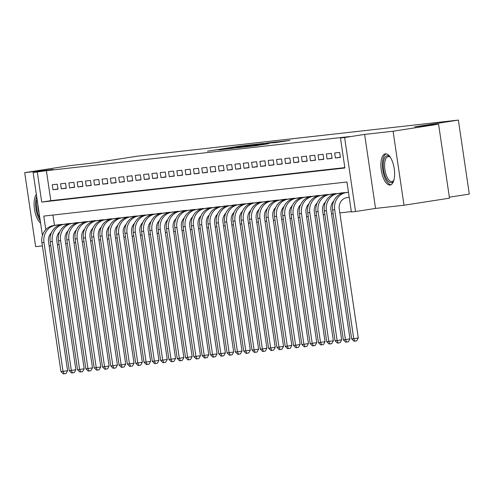 <?xml version="1.0" encoding="UTF-8"?>
<svg xmlns="http://www.w3.org/2000/svg" width="494" height="494" viewBox="0 0 494 494"><rect width="100%" height="100%" fill="white"/><g stroke="black" fill="none" stroke-linecap="round" stroke-linejoin="round"><path stroke-width="0.74" d="M251.341 144.791L240.757 146.002L207.455 151.183L251.341 144.791M385.444 153.832A15.771 6.515 -98.8 0 0 385.332 153.85A15.771 6.515 -98.8 0 0 381.288 170.3A15.771 6.515 -98.8 0 0 390.05 185.034A15.771 6.515 -98.8 0 0 390.161 185.022A15.771 6.515 -98.8 0 0 394.206 168.571A15.771 6.515 -98.8 0 0 385.444 153.832M36.346 194.315A15.771 6.515 -98.8 0 0 34.481 209.166A15.771 6.515 -98.8 0 0 40.601 223.121M277.115 142.371L289.885 140.407L277.486 141.871L244.184 147.051L256.584 145.588L268.452 143.717L248.896 146.403L273.133 142.593L280.567 141.574L272.818 142.846L277.115 142.371M438.573 124.167L449.503 198.174L404.006 205.226L393.082 131.219L438.573 124.167L414.694 126.853L458.37 120.085L137.752 156.141L94.076 162.909L70.197 165.595L24.7 172.647L53.148 169.448L33.129 172.548L46.38 170.671L349.561 136.579L340.459 137.987L344.614 137.517L355.538 211.525L351.388 211.994L346.955 181.99L43.781 216.088L45.781 229.636M393.082 131.219L364.628 134.417L344.614 137.517M263.382 143.458L252.131 144.723L218.83 149.904L231.229 148.441L263.382 143.458M267.408 142.927L277.208 141.834L243.906 147.014L237.009 147.86L249.439 145.761L231.316 148.503L267.427 143.038M24.7 172.647L35.63 246.654L42.385 245.895M57.248 184.194L52.259 184.756L53 189.752L57.983 189.196L57.248 184.194M65.554 183.262L60.571 183.817L61.305 188.819L66.289 188.257L65.554 183.262M73.859 182.323L68.876 182.885L69.611 187.887L74.594 187.325L73.859 182.323M82.165 181.391L77.181 181.953L77.916 186.954L82.899 186.392L82.165 181.391M90.47 180.458L85.487 181.014L86.228 186.016L91.211 185.46L90.47 180.458M98.775 179.52L93.792 180.082L94.533 185.083L99.516 184.521L98.775 179.52M107.081 178.587L102.097 179.149L102.838 184.151L107.822 183.589L107.081 178.587M115.386 177.655L110.403 178.217L111.144 183.212L116.127 182.657L115.386 177.655M123.698 176.722L118.708 177.278L119.449 182.28L124.432 181.718L123.698 176.722M132.003 175.784L127.02 176.346L127.755 181.347L132.738 180.785L132.003 175.784M140.308 174.851L135.325 175.413L136.06 180.415L141.043 179.853L140.308 174.851M148.614 173.919L143.631 174.481L144.365 179.476L149.355 178.921L148.614 173.919M156.919 172.98L151.936 173.542L152.677 178.544L157.66 177.982L156.919 172.98M165.224 172.048L160.241 172.61L160.982 177.612L165.965 177.05L165.224 172.048M173.53 171.115L168.547 171.677L169.288 176.673L174.271 176.117L173.53 171.115M181.835 170.183L176.852 170.739L177.593 175.741L182.576 175.179L181.835 170.183M190.147 169.244L185.164 169.806L185.898 174.808L190.882 174.246L190.147 169.244M198.452 168.312L193.469 168.874L194.204 173.876L199.187 173.314L198.452 168.312M206.758 167.38L201.774 167.941L202.509 172.937L207.492 172.381L206.758 167.38M215.063 166.447L210.08 167.003L210.815 172.005L215.804 171.443L215.063 166.447M223.368 165.509L218.385 166.07L219.126 171.072L224.109 170.51L223.368 165.509M231.674 164.576L226.69 165.138L227.431 170.14L232.415 169.578L231.674 164.576M239.979 163.644L234.996 164.199L235.737 169.201L240.72 168.639L239.979 163.644M248.291 162.705L243.301 163.267L244.042 168.269L249.025 167.707L248.291 162.705M256.596 161.773L251.613 162.335L252.348 167.336L257.331 166.774L256.596 161.773M264.901 160.84L259.918 161.402L260.653 166.398L265.636 165.842L264.901 160.84M273.207 159.908L268.223 160.464L268.958 165.465L273.942 164.903L273.207 159.908M281.512 158.969L276.529 159.531L277.27 164.533L282.253 163.971L281.512 158.969M289.817 158.037L284.834 158.599L285.575 163.6L290.558 163.039L289.817 158.037M298.123 157.104L293.14 157.66L293.881 162.662L298.864 162.106L298.123 157.104M306.428 156.166L301.445 156.728L302.186 161.729L307.169 161.168L306.428 156.166M314.74 155.233L309.75 155.795L310.491 160.797L315.475 160.235L314.74 155.233M323.045 154.301L318.062 154.863L318.797 159.858L323.78 159.303L323.045 154.301M331.351 153.368L326.367 153.924L327.102 158.926L332.085 158.364L331.351 153.368M339.656 152.43L334.673 152.992L335.407 157.994L340.397 157.432L339.656 152.43M46.38 170.671L50.814 200.675L344.831 167.608M57.415 244.666L59.064 244.481M65.721 243.733L67.369 243.548M74.026 242.801L75.675 242.616M82.331 241.869L83.98 241.677M90.637 240.93L92.292 240.745M98.942 239.998L100.597 239.812M107.247 239.065L108.902 238.88M115.553 238.127L117.208 237.941M123.864 237.194L125.513 237.009M132.17 236.262L133.818 236.076M140.475 235.329L142.124 235.144M148.78 234.391L150.435 234.205M157.086 233.458L158.741 233.273M165.391 232.526L167.046 232.341M173.697 231.587L175.351 231.402M182.008 230.655L183.657 230.47M190.314 229.722L191.962 229.537M198.619 228.79L200.268 228.605M206.924 227.851L208.573 227.666M215.23 226.919L216.885 226.734M223.535 225.986L225.19 225.801M231.84 225.054L233.495 224.863M240.146 224.115L241.801 223.93M248.457 223.183L250.106 222.998M256.763 222.251L258.411 222.065M265.068 221.312L266.717 221.127M273.373 220.38L275.022 220.194M281.679 219.447L283.334 219.262M289.984 218.515L291.639 218.323M298.29 217.576L299.944 217.391M306.595 216.644L308.25 216.458M314.906 215.711L316.555 215.526M323.212 214.773L324.861 214.587M331.517 213.84L333.166 213.655M339.823 212.908L351.333 211.611M52.938 215.057L54.464 225.394M58.181 224.819L63.183 224.393M66.486 223.881L71.488 223.461M74.792 222.948L79.793 222.528M83.097 222.016L88.099 221.596M91.402 221.084L96.404 220.657M99.708 220.145L104.716 219.725M108.013 219.213L113.021 218.793M116.318 218.28L121.326 217.854M124.63 217.348L129.632 216.922M132.935 216.409L137.937 215.989M141.241 215.477L146.243 215.057M149.546 214.544L154.548 214.118M157.852 213.606L162.853 213.186M166.157 212.673L171.165 212.253M174.462 211.741L179.47 211.315M182.768 210.808L187.776 210.382M191.079 209.87L196.081 209.45M199.385 208.937L204.386 208.517M207.69 208.005L212.692 207.579M215.995 207.066L220.997 206.646M224.301 206.134L229.309 205.714M232.606 205.201L237.614 204.775M240.911 204.269L245.919 203.843M249.223 203.33L254.225 202.911M257.528 202.398L262.53 201.978M265.834 201.466L270.836 201.039M274.139 200.527L279.141 200.107M282.445 199.595L287.446 199.175M290.75 198.662L295.758 198.236M299.055 197.73L304.063 197.304M307.361 196.791L312.369 196.371M315.672 195.859L320.674 195.439M323.978 194.926L328.979 194.5M332.283 193.994L337.285 193.568M340.588 193.055L345.59 192.635M449.355 197.18L469.3 194.093L458.37 120.085M364.628 134.417L375.557 208.425L404.006 205.226M375.557 208.425L355.538 211.525M50.796 245.691L49.159 245.944M37.285 172.085L41.712 202.083L344.892 167.991L340.459 137.987M42.428 235.521L33.129 172.548M50.814 200.675L41.712 202.083M53 189.752L57.952 188.986M61.305 188.819L66.258 188.053M69.611 187.887L74.563 187.121M77.916 186.954L82.875 186.182M86.228 186.016L91.18 185.25M94.533 185.083L99.485 184.318M102.838 184.151L107.791 183.379M111.144 183.212L116.096 182.447M119.449 182.28L124.402 181.514M127.755 181.347L132.707 180.582M136.06 180.415L141.012 179.643M144.365 179.476L149.324 178.711M152.677 178.544L157.629 177.778M160.982 177.612L165.935 176.84M169.288 176.673L174.24 175.907M177.593 175.741L182.545 174.975M185.898 174.808L190.851 174.042M194.204 173.876L199.156 173.104M202.509 172.937L207.461 172.171M210.815 172.005L215.773 171.239M219.126 171.072L224.078 170.307M227.431 170.14L232.384 169.368M235.737 169.201L240.689 168.435M244.042 168.269L248.995 167.503M252.348 167.336L257.3 166.564M260.653 166.398L265.605 165.632M268.958 165.465L273.917 164.7M277.27 164.533L282.222 163.767M285.575 163.6L290.528 162.829M293.881 162.662L298.833 161.896M302.186 161.729L307.138 160.964M310.491 160.797L315.444 160.025M318.797 159.858L323.749 159.093M327.102 158.926L332.054 158.16M335.407 157.994L340.366 157.228M253.126 144.643L222.275 149.41L253.126 144.643M264.728 143.544L251.761 145.39L264.765 143.785M51.432 232.723A10.108 9.207 83.6 0 0 48.535 241.745L67.573 370.661L65.968 373.538L64.152 373.822L63.318 373.915L60.947 371.599L63.022 371.365L43.985 242.449A15.166 13.807 -96.4 0 1 55.421 225.332L61.701 224.362M60.947 371.599L41.91 242.684A15.166 13.807 -96.4 0 1 53.346 225.567L59.62 224.597M64.152 373.822L63.022 371.365L67.573 370.661M39.872 218.225A13.647 5.638 81.2 0 1 37.05 199.088M37.816 204.3A12.64 5.218 -98.8 0 0 39.094 212.939M36.655 196.427A15.672 6.471 -98.8 0 0 40.267 220.886M393.841 180.366A13.647 5.638 81.2 0 1 393.588 180.841A13.647 5.638 81.2 0 1 385.345 176.506A13.647 5.638 81.2 0 1 383.739 160.464A13.647 5.638 81.2 0 1 389.865 156.796A13.647 5.638 81.2 0 1 390.254 157.172M390.272 157.203A12.64 5.218 -98.8 0 0 388.173 156.579A12.64 5.218 -98.8 0 0 386.536 175.827A12.64 5.218 -98.8 0 0 392.045 181.557A12.64 5.218 -98.8 0 0 393.854 180.329M386.265 153.862A15.672 6.471 -98.8 0 0 384.77 177.587A15.672 6.471 -98.8 0 0 391.044 184.725M59.737 231.791A10.108 9.207 83.6 0 0 56.841 240.813L75.878 369.722L74.273 372.606L72.457 372.89L71.624 372.982L69.253 370.661L71.327 370.426L52.296 241.517A15.166 13.807 -96.4 0 1 63.726 224.4L70.006 223.424M69.253 370.661L50.215 241.751A15.166 13.807 -96.4 0 1 61.651 224.634L67.931 223.659M72.457 372.89L71.327 370.426L75.878 369.722M68.042 230.859A10.108 9.207 83.6 0 0 65.146 239.874L84.184 368.79L82.578 371.673L79.929 372.044L77.558 369.728L79.633 369.493L60.601 240.584A15.166 13.807 -96.4 0 1 72.031 223.467L78.311 222.491M77.558 369.728L58.52 240.813A15.166 13.807 -96.4 0 1 69.957 223.702L76.237 222.726M80.763 371.951L79.633 369.493L84.184 368.79M76.348 229.926A10.108 9.207 83.6 0 0 73.458 238.942L92.489 367.857L90.89 370.735L89.068 371.019L88.235 371.111L85.863 368.796L87.944 368.561L68.907 239.646A15.166 13.807 -96.4 0 1 80.337 222.528L86.617 221.559M85.863 368.796L66.832 239.88A15.166 13.807 -96.4 0 1 78.262 222.763L84.542 221.794M89.068 371.019L87.944 368.561L92.489 367.857M84.653 228.988A10.108 9.207 83.6 0 0 81.763 238.009L100.795 366.919L99.195 369.802L97.374 370.086L96.546 370.179L94.169 367.857L96.25 367.629L77.212 238.713A15.166 13.807 -96.4 0 1 88.648 221.596L94.922 220.627M94.169 367.857L75.137 238.948A15.166 13.807 -96.4 0 1 86.567 221.831L92.847 220.855M97.374 370.086L96.25 367.629L100.795 366.919M92.965 228.055A10.108 9.207 83.6 0 0 90.069 237.077L109.106 365.986L107.501 368.87L104.852 369.246L102.48 366.925L104.555 366.69L85.518 237.781A15.166 13.807 -96.4 0 1 96.954 220.664L103.227 219.688M102.48 366.925L83.443 238.015A15.166 13.807 -96.4 0 1 94.873 220.898L101.153 219.923M105.679 369.148L104.555 366.69L109.106 365.986M101.27 227.123A10.108 9.207 83.6 0 0 98.374 236.138L117.411 365.054L115.806 367.937L113.157 368.308L110.786 365.992L112.86 365.758L93.823 236.842A15.166 13.807 -96.4 0 1 105.259 219.731L111.539 218.756M110.786 365.992L91.748 237.077A15.166 13.807 -96.4 0 1 103.184 219.96L109.458 218.99M113.984 368.215L112.86 365.758L117.411 365.054M109.575 226.184A10.108 9.207 83.6 0 0 106.679 235.206L125.717 364.121L124.111 366.999L122.29 367.283L121.462 367.375L119.091 365.06L121.166 364.825L102.128 235.91A15.166 13.807 -96.4 0 1 113.564 218.793L119.844 217.823M119.091 365.06L100.054 236.144A15.166 13.807 -96.4 0 1 111.49 219.027L117.763 218.058M122.29 367.283L121.166 364.825L125.717 364.121M117.881 225.252A10.108 9.207 83.6 0 0 114.985 234.273L134.022 363.183L132.417 366.066L130.601 366.35L129.768 366.443L127.396 364.121L129.471 363.887L110.434 234.977A15.166 13.807 -96.4 0 1 121.87 217.86L128.15 216.885M127.396 364.121L108.359 235.212A15.166 13.807 -96.4 0 1 119.795 218.095L126.075 217.119M130.601 366.35L129.471 363.887L134.022 363.183M126.186 224.319A10.108 9.207 83.6 0 0 123.29 233.335L142.328 362.25L140.722 365.134L138.073 365.504L135.702 363.189L137.777 362.954L118.745 234.045A15.166 13.807 -96.4 0 1 130.175 216.928L136.455 215.952M135.702 363.189L116.664 234.273A15.166 13.807 -96.4 0 1 128.1 217.162L134.38 216.187M138.907 365.412L137.777 362.954L142.328 362.25M134.492 223.387A10.108 9.207 83.6 0 0 131.595 232.402L150.633 361.318L149.034 364.195L147.212 364.479L146.378 364.572L144.007 362.256L146.082 362.022L127.051 233.106A15.166 13.807 -96.4 0 1 138.481 215.989L144.761 215.02M144.007 362.256L124.97 233.341A15.166 13.807 -96.4 0 1 136.406 216.224L142.686 215.254M147.212 364.479L146.082 362.022L150.633 361.318M142.797 222.448A10.108 9.207 83.6 0 0 139.907 231.47L158.938 360.379L157.339 363.263L155.517 363.547L154.684 363.64L152.313 361.318L154.394 361.089L135.356 232.174A15.166 13.807 -96.4 0 1 146.786 215.057L153.066 214.087M152.313 361.318L133.281 232.408A15.166 13.807 -96.4 0 1 144.711 215.291L150.991 214.316M155.517 363.547L154.394 361.089L158.938 360.379M151.102 221.516A10.108 9.207 83.6 0 0 148.212 230.537L167.25 359.447L165.644 362.33L163.823 362.615L162.995 362.707L160.618 360.385L162.699 360.151L143.661 231.241A15.166 13.807 -96.4 0 1 155.097 214.124L161.371 213.149M160.618 360.385L141.587 231.476A15.166 13.807 -96.4 0 1 153.017 214.359L159.296 213.383M163.823 362.615L162.699 360.151L167.25 359.447M159.414 220.583A10.108 9.207 83.6 0 0 156.518 229.599L175.555 358.514L173.95 361.398L171.301 361.769L168.929 359.453L171.004 359.218L151.967 230.303A15.166 13.807 -96.4 0 1 163.403 213.192L169.677 212.216M168.929 359.453L149.892 230.537A15.166 13.807 -96.4 0 1 161.322 213.42L167.602 212.451M172.128 361.676L171.004 359.218L175.555 358.514M167.719 219.645A10.108 9.207 83.6 0 0 164.823 228.666L183.861 357.582L182.255 360.459L180.434 360.744L179.606 360.836L177.235 358.521L179.31 358.286L160.272 229.37A15.166 13.807 -96.4 0 1 171.708 212.253L177.988 211.284M177.235 358.521L158.197 229.605A15.166 13.807 -96.4 0 1 169.633 212.488L175.907 211.518M180.434 360.744L179.31 358.286L183.861 357.582M176.025 218.712A10.108 9.207 83.6 0 0 173.128 227.734L192.166 356.643L190.561 359.527L188.739 359.811L187.911 359.904L185.54 357.582L187.615 357.347L168.578 228.438A15.166 13.807 -96.4 0 1 180.014 211.321L186.294 210.345M185.54 357.582L166.503 228.673A15.166 13.807 -96.4 0 1 177.939 211.556L184.213 210.58M188.739 359.811L187.615 357.347L192.166 356.643M184.33 217.78A10.108 9.207 83.6 0 0 181.434 226.795L200.471 355.711L198.866 358.595L196.217 358.971L193.846 356.649L195.92 356.415L176.883 227.506A15.166 13.807 -96.4 0 1 188.319 210.388L194.599 209.413M193.846 356.649L174.808 227.734A15.166 13.807 -96.4 0 1 186.244 210.623L192.524 209.647M197.05 358.872L195.92 356.415L200.471 355.711M192.635 216.847A10.108 9.207 83.6 0 0 189.739 225.863L208.777 354.778L207.171 357.656L205.356 357.94L204.522 358.033L202.151 355.717L204.226 355.482L185.194 226.567A15.166 13.807 -96.4 0 1 196.624 209.45L202.904 208.48M202.151 355.717L183.113 226.802A15.166 13.807 -96.4 0 1 194.55 209.684L200.83 208.715M205.356 357.94L204.226 355.482L208.777 354.778M200.941 215.909A10.108 9.207 83.6 0 0 198.051 224.931L217.082 353.84L215.483 356.724L213.661 357.008L212.828 357.1L210.456 354.778L212.537 354.55L193.5 225.635A15.166 13.807 -96.4 0 1 204.93 208.517L211.21 207.548M210.456 354.778L191.419 225.869A15.166 13.807 -96.4 0 1 202.855 208.752L209.135 207.776M213.661 357.008L212.537 354.55L217.082 353.84M209.246 214.976A10.108 9.207 83.6 0 0 206.356 223.998L225.388 352.907L223.788 355.791L221.967 356.075L221.133 356.168L218.762 353.846L220.843 353.611L201.805 224.702A15.166 13.807 -96.4 0 1 213.235 207.585L219.515 206.609M218.762 353.846L199.73 224.937A15.166 13.807 -96.4 0 1 211.16 207.82L217.44 206.844M221.967 356.075L220.843 353.611L225.388 352.907M217.551 214.044A10.108 9.207 83.6 0 0 214.662 223.06L233.699 351.975L232.094 354.859L229.444 355.229L227.067 352.914L229.148 352.679L210.111 223.77A15.166 13.807 -96.4 0 1 221.547 206.653L227.82 205.677M227.067 352.914L208.036 223.998A15.166 13.807 -96.4 0 1 219.466 206.881L225.746 205.912M230.272 355.137L229.148 352.679L233.699 351.975M225.863 213.112A10.108 9.207 83.6 0 0 222.967 222.127L242.004 351.043L240.399 353.92L238.577 354.204L237.75 354.297L235.379 351.981L237.453 351.747L218.416 222.831A15.166 13.807 -96.4 0 1 229.852 205.714L236.126 204.744M235.379 351.981L216.341 223.066A15.166 13.807 -96.4 0 1 227.771 205.949L234.051 204.979M238.577 354.204L237.453 351.747L242.004 351.043M234.168 212.173A10.108 9.207 83.6 0 0 231.272 221.195L250.31 350.104L248.704 352.988L246.883 353.272L246.055 353.364L243.684 351.043L245.759 350.814L226.721 221.899A15.166 13.807 -96.4 0 1 238.157 204.782L244.437 203.812M243.684 351.043L224.647 222.133A15.166 13.807 -96.4 0 1 236.083 205.016L242.356 204.041M246.883 353.272L245.759 350.814L250.31 350.104M242.474 211.241A10.108 9.207 83.6 0 0 239.578 220.262L258.615 349.172L257.01 352.055L254.361 352.432L251.989 350.11L254.064 349.876L235.027 220.966A15.166 13.807 -96.4 0 1 246.463 203.849L252.743 202.873M251.989 350.11L232.952 221.201A15.166 13.807 -96.4 0 1 244.388 204.084L250.662 203.108M255.188 352.333L254.064 349.876L258.615 349.172M250.779 210.308A10.108 9.207 83.6 0 0 247.883 219.324L266.921 348.239L265.315 351.117L263.5 351.401L262.666 351.493L260.295 349.178L262.37 348.943L243.338 220.028A15.166 13.807 -96.4 0 1 254.768 202.917L261.048 201.941M260.295 349.178L241.257 220.262A15.166 13.807 -96.4 0 1 252.693 203.145L258.973 202.176M263.5 351.401L262.37 348.943L266.921 348.239M259.084 209.37A10.108 9.207 83.6 0 0 256.188 218.391L275.226 347.307L273.62 350.184L271.805 350.468L270.971 350.561L268.6 348.239L270.675 348.011L251.644 219.095A15.166 13.807 -96.4 0 1 263.074 201.978L269.353 201.009M268.6 348.239L249.563 219.33A15.166 13.807 -96.4 0 1 260.999 202.213L267.279 201.237M271.805 350.468L270.675 348.011L275.226 347.307M267.39 208.437A10.108 9.207 83.6 0 0 264.5 217.459L283.531 346.368L281.932 349.252L280.11 349.536L279.277 349.629L276.906 347.307L278.987 347.072L259.949 218.163A15.166 13.807 -96.4 0 1 271.379 201.046L277.659 200.07M276.906 347.307L257.868 218.397A15.166 13.807 -96.4 0 1 269.304 201.28L275.584 200.305M280.11 349.536L278.987 347.072L283.531 346.368M275.695 207.505A10.108 9.207 83.6 0 0 272.805 216.52L291.837 345.436L290.237 348.319L287.588 348.69L285.211 346.374L287.292 346.14L268.254 217.23A15.166 13.807 -96.4 0 1 279.69 200.113L285.964 199.138M285.211 346.374L266.18 217.459A15.166 13.807 -96.4 0 1 277.609 200.342L283.889 199.372M288.416 348.597L287.292 346.14L291.837 345.436M284.001 206.572A10.108 9.207 83.6 0 0 281.111 215.588L300.148 344.503L298.543 347.381L296.721 347.665L295.894 347.757L293.522 345.442L295.597 345.207L276.56 216.292A15.166 13.807 -96.4 0 1 287.996 199.175L294.27 198.205M293.522 345.442L274.485 216.526A15.166 13.807 -96.4 0 1 285.915 199.409L292.195 198.44M296.721 347.665L295.597 345.207L300.148 344.503M292.312 205.634A10.108 9.207 83.6 0 0 289.416 214.655L308.454 343.565L306.848 346.448L305.026 346.732L304.199 346.825L301.828 344.503L303.903 344.275L284.865 215.359A15.166 13.807 -96.4 0 1 296.301 198.242L302.581 197.273M301.828 344.503L282.79 215.594A15.166 13.807 -96.4 0 1 294.22 198.477L300.5 197.501M305.026 346.732L303.903 344.275L308.454 343.565M300.618 204.701A10.108 9.207 83.6 0 0 297.721 213.723L316.759 342.632L315.153 345.516L312.504 345.893L310.133 343.571L312.208 343.336L293.17 214.427A15.166 13.807 -96.4 0 1 304.607 197.31L310.887 196.334M310.133 343.571L291.096 214.662A15.166 13.807 -96.4 0 1 302.532 197.544L308.806 196.569M313.332 345.794L312.208 343.336L316.759 342.632M308.923 203.769A10.108 9.207 83.6 0 0 306.027 212.784L325.064 341.7L323.459 344.584L320.81 344.954L318.439 342.638L320.513 342.404L301.476 213.488A15.166 13.807 -96.4 0 1 312.912 196.377L319.192 195.402M318.439 342.638L299.401 213.723A15.166 13.807 -96.4 0 1 310.837 196.606L317.117 195.636M321.643 344.861L320.513 342.404L325.064 341.7M317.228 202.83A10.108 9.207 83.6 0 0 314.332 211.852L333.37 340.767L331.764 343.645L329.949 343.929L329.115 344.022L326.744 341.706L328.819 341.471L309.787 212.556A15.166 13.807 -96.4 0 1 321.217 195.439L327.497 194.469M326.744 341.706L307.706 212.791A15.166 13.807 -96.4 0 1 319.143 195.673L325.423 194.704M329.949 343.929L328.819 341.471L333.37 340.767M325.534 201.898A10.108 9.207 83.6 0 0 322.638 210.919L341.675 339.829L340.076 342.713L338.254 342.997L337.421 343.089L335.049 340.767L337.124 340.533L318.093 211.623A15.166 13.807 -96.4 0 1 329.523 194.506L335.803 193.531M335.049 340.767L316.012 211.858A15.166 13.807 -96.4 0 1 327.448 194.741L333.728 193.765M338.254 342.997L337.124 340.533L341.675 339.829M333.839 200.965A10.108 9.207 83.6 0 0 330.949 209.981L349.98 338.896L348.381 341.78L345.726 342.151L343.355 339.835L345.436 339.6L326.398 210.691A15.166 13.807 -96.4 0 1 337.828 193.574L344.108 192.598M343.355 339.835L324.323 210.919A15.166 13.807 -96.4 0 1 335.753 193.809L342.033 192.833M346.56 342.058L345.436 339.6L349.98 338.896M349.215 197.279L346.874 197.637A10.108 9.207 83.6 0 0 339.255 209.048L358.292 337.964L356.687 340.841L354.865 341.126L354.037 341.218L351.66 338.903L332.629 209.987A15.166 13.807 -96.4 0 1 344.059 192.87L348.461 192.191M351.66 338.903L353.741 338.668L334.704 209.752A15.166 13.807 -96.4 0 1 346.14 192.635L348.474 192.277M354.865 341.126L353.741 338.668L358.292 337.964M53.346 225.567L55.421 225.332M41.91 242.684L43.985 242.449M61.651 224.634L63.726 224.4M50.215 241.751L52.296 241.517M69.957 223.702L72.031 223.467M58.52 240.813L60.601 240.584M78.262 222.763L80.337 222.528M66.832 239.88L68.907 239.646M86.567 221.831L88.648 221.596M75.137 238.948L77.212 238.713M94.873 220.898L96.954 220.664M83.443 238.015L85.518 237.781M103.184 219.96L105.259 219.731M91.748 237.077L93.823 236.842M111.49 219.027L113.564 218.793M100.054 236.144L102.128 235.91M119.795 218.095L121.87 217.86M108.359 235.212L110.434 234.977M128.1 217.162L130.175 216.928M116.664 234.273L118.745 234.045M136.406 216.224L138.481 215.989M124.97 233.341L127.051 233.106M144.711 215.291L146.786 215.057M133.281 232.408L135.356 232.174M153.017 214.359L155.097 214.124M141.587 231.476L143.661 231.241M161.322 213.42L163.403 213.192M149.892 230.537L151.967 230.303M169.633 212.488L171.708 212.253M158.197 229.605L160.272 229.37M177.939 211.556L180.014 211.321M166.503 228.673L168.578 228.438M186.244 210.623L188.319 210.388M174.808 227.734L176.883 227.506M194.55 209.684L196.624 209.45M183.113 226.802L185.194 226.567M202.855 208.752L204.93 208.517M191.419 225.869L193.5 225.635M211.16 207.82L213.235 207.585M199.73 224.937L201.805 224.702M219.466 206.881L221.547 206.653M208.036 223.998L210.111 223.77M227.771 205.949L229.852 205.714M216.341 223.066L218.416 222.831M236.083 205.016L238.157 204.782M224.647 222.133L226.721 221.899M244.388 204.084L246.463 203.849M232.952 221.201L235.027 220.966M252.693 203.145L254.768 202.917M241.257 220.262L243.338 220.028M260.999 202.213L263.074 201.978M249.563 219.33L251.644 219.095M269.304 201.28L271.379 201.046M257.868 218.397L259.949 218.163M277.609 200.342L279.69 200.113M266.18 217.459L268.254 217.23M285.915 199.409L287.996 199.175M274.485 216.526L276.56 216.292M294.22 198.477L296.301 198.242M282.79 215.594L284.865 215.359M302.532 197.544L304.607 197.31M291.096 214.662L293.17 214.427M310.837 196.606L312.912 196.377M299.401 213.723L301.476 213.488M319.143 195.673L321.217 195.439M307.706 212.791L309.787 212.556M327.448 194.741L329.523 194.506M316.012 211.858L318.093 211.623M335.753 193.809L337.828 193.574M324.323 210.919L326.398 210.691M344.059 192.87L346.14 192.635M332.629 209.987L334.704 209.752"/></g></svg>
